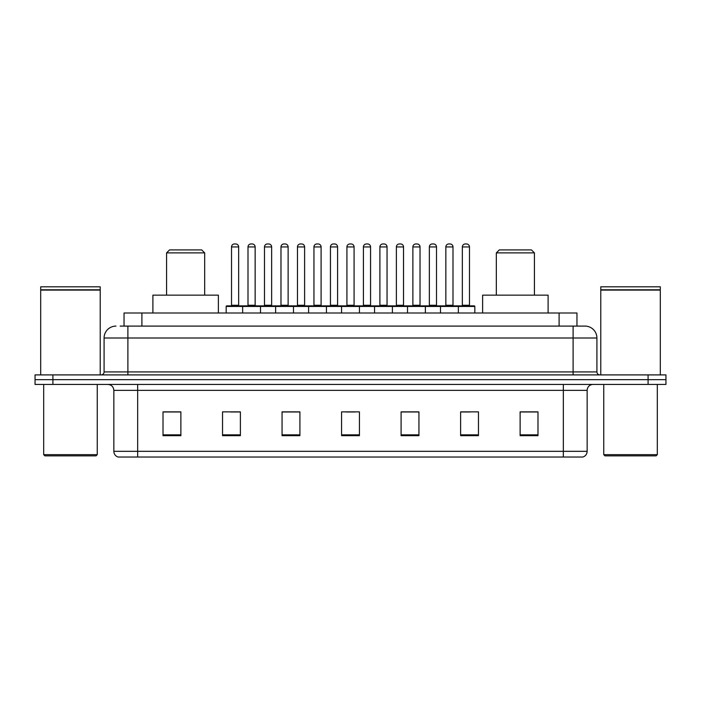 <?xml version="1.0" encoding="UTF-8"?>
<svg xmlns="http://www.w3.org/2000/svg" width="701" height="701" viewBox="0 0 701 701"><rect width="100%" height="100%" fill="white"/><g stroke="black" fill="none" stroke-linecap="round" stroke-linejoin="round"><path stroke-width="1.05" d="M120.169 326.096L127.897 326.096L120.169 326.096L124.042 326.096L124.042 313.005L576.958 313.005L576.958 326.096M115.998 326.096A11.899 11.899 0 0 0 104.09 338.005L104.09 371.924A2.979 2.979 0 0 1 101.119 374.904M596.91 338.005L127.897 338.005L127.897 326.096L585.002 326.096A11.899 11.899 0 0 1 596.91 338.005L596.91 371.924C597.086 373.738 598.076 374.728 599.881 374.904M52.908 374.904L35.05 374.904L35.05 379.662L52.908 379.662L35.05 379.662L35.05 384.428L52.908 384.428L52.908 379.662L648.092 379.662L52.908 379.662L52.908 374.904L648.092 374.904L648.092 379.662L665.95 379.662L648.092 379.662L648.092 384.428L52.908 384.428M648.092 384.428L665.95 384.428L665.95 374.904L648.092 374.904M584.827 326.096L580.831 326.096M587.149 451.321C586.982 454.178 585.554 456.079 582.864 457.034L563.341 457.034L563.341 451.321L587.149 451.321L587.149 390.378A5.95 5.95 0 0 1 593.099 384.428M563.341 457.034L118.136 457.034A5.95 5.95 0 0 1 113.851 451.321L113.851 390.378C113.501 386.759 111.52 384.779 107.901 384.428M537.982 435.671L537.982 411.864L520.124 411.864L520.124 435.671L537.982 435.671M478.468 435.671L478.468 411.864L460.61 411.864L460.61 435.671L478.468 435.671M418.944 435.671L418.944 411.864L401.095 411.864L401.095 435.671L418.944 435.671M180.876 435.671L180.876 411.864L163.018 411.864L163.018 435.671L180.876 435.671M240.39 435.671L240.39 411.864L222.532 411.864L222.532 435.671L240.39 435.671M299.905 435.671L299.905 411.864L282.056 411.864L282.056 435.671L299.905 435.671M359.429 435.671L359.429 411.864L341.571 411.864L341.571 435.671L359.429 435.671M552.511 457.034L137.659 457.034L137.659 451.321L563.341 451.321L563.341 390.378L113.851 390.378M461.442 411.986L470.371 411.986M520.124 411.986L536.791 411.986M296.576 411.986L289.014 411.986M230.629 411.986L239.558 411.986M164.209 411.986L180.876 411.986M411.986 411.986L404.424 411.986M346.04 411.986L354.96 411.986M299.905 411.986L282.056 411.986M418.944 411.986L401.095 411.986M96.055 455.852L44.873 455.852L43.681 454.66L97.246 454.66L96.055 455.852M43.681 384.428L43.681 454.66M97.246 384.428L97.246 454.66M40.702 290.091L100.225 290.091L40.702 290.091L40.702 374.904M100.225 290.091L100.225 374.904M99.928 289.793L41 289.793M100.225 289.495L100.225 286.814L40.702 286.814L40.702 289.495M166.584 252.886L204.674 252.886L201.704 249.915L169.563 249.915L166.584 252.886L166.584 295.147M204.674 252.886L204.674 295.147M218.37 313.005L218.37 295.147L152.897 295.147L152.897 313.005M496.326 252.886L534.416 252.886L531.437 249.915L499.296 249.915L496.326 252.886L496.326 295.147M534.416 252.886L534.416 295.147M548.103 313.005L548.103 295.147L482.63 295.147L482.63 313.005M656.127 455.852L604.945 455.852L603.754 454.66L657.319 454.66L656.127 455.852M603.754 384.428L603.754 454.66M657.319 384.428L657.319 454.66M600.775 290.091L660.298 290.091L600.775 290.091L600.775 374.904M660.298 290.091L660.298 374.904M660 289.793L601.072 289.793M660.298 289.495L660.298 286.814L600.775 286.814L600.775 289.495M457.578 305.864L474.244 305.864A0.596 0.596 0 0 1 474.831 306.46L242.651 306.46A0.596 0.596 0 0 1 243.247 305.864L259.913 305.864A0.596 0.596 0 0 1 260.509 306.46L260.509 313.005M255.146 246.936L248.005 246.936A2.979 2.979 0 0 1 250.984 243.966L252.176 243.966A2.979 2.979 0 0 1 255.146 246.936L255.146 305.268A0.596 0.596 0 0 0 255.742 305.864M248.005 246.936L248.005 305.268A0.596 0.596 0 0 1 247.409 305.864M243.422 305.864L226.756 305.864A0.596 0.596 0 0 0 226.169 306.46L242.651 306.46L242.651 313.005M275.624 313.005L275.624 306.46A0.596 0.596 0 0 1 276.22 305.864L292.887 305.864A0.596 0.596 0 0 1 293.482 306.46L293.482 313.005M288.129 305.268A0.596 0.596 0 0 0 288.716 305.864L280.382 305.864A0.596 0.596 0 0 0 280.978 305.268L288.129 305.268L288.129 246.936A2.979 2.979 0 0 0 285.149 243.966L283.958 243.966A2.979 2.979 0 0 0 280.978 246.936L280.978 305.268M308.598 313.005L308.598 306.46A0.596 0.596 0 0 1 309.194 305.864L325.86 305.864A0.596 0.596 0 0 1 326.456 306.46L326.456 313.005M321.102 305.268A0.596 0.596 0 0 0 321.689 305.864L313.365 305.864A0.596 0.596 0 0 0 313.952 305.268L321.102 305.268L321.102 246.936A2.979 2.979 0 0 0 318.123 243.966L316.931 243.966A2.979 2.979 0 0 0 313.952 246.936L313.952 305.268M341.571 313.005L341.571 306.46A0.596 0.596 0 0 1 342.167 305.864L358.833 305.864A0.596 0.596 0 0 1 359.429 306.46L359.429 313.005M354.075 305.268A0.596 0.596 0 0 0 354.662 305.864L346.338 305.864A0.596 0.596 0 0 0 346.925 305.268L354.075 305.268L354.075 246.936A2.979 2.979 0 0 0 351.096 243.966L349.904 243.966A2.979 2.979 0 0 0 346.925 246.936L346.925 305.268M374.544 313.005L374.544 306.46A0.596 0.596 0 0 1 375.14 305.864L391.806 305.864A0.596 0.596 0 0 1 392.402 306.46L392.402 313.005M387.048 305.268A0.596 0.596 0 0 0 387.635 305.864L379.311 305.864A0.596 0.596 0 0 0 379.898 305.268L387.048 305.268L387.048 246.936A2.979 2.979 0 0 0 384.069 243.966L382.877 243.966A2.979 2.979 0 0 0 379.898 246.936L379.898 305.268M407.518 313.005L407.518 306.46A0.596 0.596 0 0 1 408.113 305.864L424.78 305.864A0.596 0.596 0 0 1 425.376 306.46L425.376 313.005M420.022 305.268A0.596 0.596 0 0 0 420.618 305.864L412.284 305.864A0.596 0.596 0 0 0 412.871 305.268L420.022 305.268L420.022 246.936A2.979 2.979 0 0 0 417.042 243.966L415.851 243.966A2.979 2.979 0 0 0 412.871 246.936L412.871 305.268M440.491 313.005L440.491 306.46A0.596 0.596 0 0 1 441.087 305.864L457.753 305.864A0.596 0.596 0 0 1 458.349 306.46L458.349 313.005M452.995 305.268A0.596 0.596 0 0 0 453.591 305.864L445.258 305.864A0.596 0.596 0 0 0 445.854 305.268L452.995 305.268L452.995 246.936A2.979 2.979 0 0 0 450.016 243.966L448.824 243.966A2.979 2.979 0 0 0 445.854 246.936L445.854 305.268M231.523 246.936A2.979 2.979 0 0 1 234.502 243.966L235.685 243.966A2.979 2.979 0 0 1 238.664 246.936L231.523 246.936L231.523 305.268A0.596 0.596 0 0 1 230.927 305.864M238.664 246.936L238.664 305.268A0.596 0.596 0 0 0 239.26 305.864M226.169 306.46L226.169 313.005M276.396 305.864L259.738 305.864M264.496 246.936A2.979 2.979 0 0 1 267.475 243.966L268.658 243.966A2.979 2.979 0 0 1 271.637 246.936L264.496 246.936L264.496 305.268A0.596 0.596 0 0 1 263.9 305.864M271.637 246.936L271.637 305.268A0.596 0.596 0 0 0 272.233 305.864M309.369 305.864L292.711 305.864M297.469 246.936A2.979 2.979 0 0 1 300.449 243.966L301.632 243.966A2.979 2.979 0 0 1 304.611 246.936L297.469 246.936L297.469 305.268A0.596 0.596 0 0 1 296.873 305.864M304.611 246.936L304.611 305.268A0.596 0.596 0 0 0 305.207 305.864M342.342 305.864L325.685 305.864M330.443 246.936A2.979 2.979 0 0 1 333.422 243.966L334.605 243.966A2.979 2.979 0 0 1 337.584 246.936L330.443 246.936L330.443 305.268A0.596 0.596 0 0 1 329.847 305.864M337.584 246.936L337.584 305.268A0.596 0.596 0 0 0 338.18 305.864M375.315 305.864L358.658 305.864M363.416 246.936A2.979 2.979 0 0 1 366.395 243.966L367.578 243.966A2.979 2.979 0 0 1 370.557 246.936L363.416 246.936L363.416 305.268A0.596 0.596 0 0 1 362.82 305.864M370.557 246.936L370.557 305.268A0.596 0.596 0 0 0 371.153 305.864M408.289 305.864L391.631 305.864M396.389 246.936A2.979 2.979 0 0 1 399.368 243.966L400.551 243.966A2.979 2.979 0 0 1 403.531 246.936L396.389 246.936L396.389 305.268A0.596 0.596 0 0 1 395.793 305.864M403.531 246.936L403.531 305.268A0.596 0.596 0 0 0 404.126 305.864M441.262 305.864L424.604 305.864M429.363 246.936A2.979 2.979 0 0 1 432.342 243.966L433.525 243.966A2.979 2.979 0 0 1 436.504 246.936L429.363 246.936L429.363 305.268A0.596 0.596 0 0 1 428.767 305.864M436.504 246.936L436.504 305.268A0.596 0.596 0 0 0 437.1 305.864M462.336 246.936A2.979 2.979 0 0 1 465.315 243.966L466.498 243.966A2.979 2.979 0 0 1 469.477 246.936L462.336 246.936L462.336 305.268A0.596 0.596 0 0 1 461.74 305.864M469.477 246.936L469.477 305.268A0.596 0.596 0 0 0 470.073 305.864M474.831 306.46L474.831 313.005M141.9 326.096L141.9 313.005M559.1 326.096L559.1 313.005M127.897 374.904L127.897 338.005L104.09 338.005M104.09 371.924L596.91 371.924M573.103 326.096L573.103 374.904M563.341 384.428L563.341 390.378L587.149 390.378M113.851 451.321L137.659 451.321L137.659 384.428M359.429 434.848L341.571 434.848M299.905 434.848L282.056 434.848M240.39 434.848L222.532 434.848M180.876 434.848L163.018 434.848M418.944 434.848L401.095 434.848M478.468 434.848L460.61 434.848M537.982 434.848L520.124 434.848M248.005 305.268L255.146 305.268M288.129 246.936L280.978 246.936M321.102 246.936L313.952 246.936M354.075 246.936L346.925 246.936M387.048 246.936L379.898 246.936M420.022 246.936L412.871 246.936M452.995 246.936L445.854 246.936M231.523 305.268L238.664 305.268M264.496 305.268L271.637 305.268M297.469 305.268L304.611 305.268M330.443 305.268L337.584 305.268M363.416 305.268L370.557 305.268M396.389 305.268L403.531 305.268M429.363 305.268L436.504 305.268M462.336 305.268L469.477 305.268"/></g></svg>
